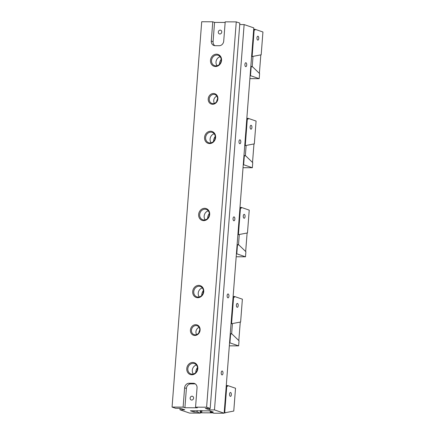 <?xml version="1.0" encoding="UTF-8"?>
<svg xmlns="http://www.w3.org/2000/svg" width="435" height="435" viewBox="0 0 435 435"><rect width="100%" height="100%" fill="white"/><g stroke="black" fill="none" stroke-linecap="round" stroke-linejoin="round"><path stroke-width="0.65" d="M210.295 411.048L210.214 412.075L213.324 412.086L209.746 410.857L190.399 410.787L193.977 412.016L197.088 412.027L200.307 413.13L200.502 410.58M215.26 136.378A7.803 6.824 -71.1 0 0 213.536 141.402M209.268 98.99A4.682 4.094 108.9 0 1 214.933 94.574A4.682 4.094 108.9 0 1 217.56 99.017A4.682 4.094 108.9 0 1 211.894 103.432A4.682 4.094 108.9 0 1 209.268 98.99M208.218 98.865A5.465 4.78 108.9 0 1 215.831 94.216A5.465 4.78 108.9 0 1 215.113 103.563A5.465 4.78 108.9 0 1 208.218 98.865M217.565 98.875A7.803 6.824 -71.1 0 0 216.619 101.649M193.754 291.651A5.465 4.78 108.9 0 1 200.361 286.502A5.465 4.78 108.9 0 1 203.422 291.684A5.465 4.78 108.9 0 1 196.816 296.833A5.465 4.78 108.9 0 1 193.754 291.651M192.705 291.526A6.242 5.459 108.9 0 1 201.405 286.214A6.242 5.459 108.9 0 1 200.584 296.893A6.242 5.459 108.9 0 1 192.705 291.526M187.822 368.717A5.465 4.78 108.9 0 1 194.429 363.568A5.465 4.78 108.9 0 1 197.495 368.749A5.465 4.78 108.9 0 1 190.889 373.899A5.465 4.78 108.9 0 1 187.822 368.717M186.773 368.592A6.242 5.459 108.9 0 1 195.473 363.279A6.242 5.459 108.9 0 1 194.652 373.959A6.242 5.459 108.9 0 1 186.773 368.592M197.468 367.575A7.803 6.824 -71.1 0 0 195.745 372.599M203.401 290.509A7.803 6.824 -71.1 0 0 201.677 295.534M209.327 213.444A7.803 6.824 -71.1 0 0 207.609 218.468M199.681 214.585A5.465 4.78 108.9 0 1 206.288 209.436A5.465 4.78 108.9 0 1 209.039 216.151A5.465 4.78 108.9 0 1 202.748 219.767A5.465 4.78 108.9 0 1 199.681 214.585M198.632 214.46A6.242 5.459 108.9 0 1 207.337 209.148A6.242 5.459 108.9 0 1 206.511 219.827A6.242 5.459 108.9 0 1 198.632 214.46M191.476 330.187A4.682 4.094 108.9 0 1 197.142 325.772A4.682 4.094 108.9 0 1 199.768 330.214A4.682 4.094 108.9 0 1 194.102 334.629A4.682 4.094 108.9 0 1 191.476 330.187M190.427 330.062A5.465 4.78 108.9 0 1 198.045 325.413A5.465 4.78 108.9 0 1 197.327 334.76A5.465 4.78 108.9 0 1 190.427 330.062M199.779 330.073A7.803 6.824 -71.1 0 0 198.828 332.846M200.307 413.13L189.6 413.092L179.938 409.775L184.772 409.797L180.476 408.324L175.642 408.307L172.064 407.078L201.709 21.75L212.769 21.793L211.285 41.059A4.682 4.094 -71.1 0 0 213.911 45.501A4.682 4.094 -71.1 0 0 215.075 45.697L219.218 45.713A4.682 4.094 -71.1 0 0 223.72 41.102L225.205 21.837L236.259 21.88L206.609 407.209L195.554 407.165L197.039 387.9A4.682 4.094 -71.1 0 0 194.407 383.452A4.682 4.094 -71.1 0 0 193.249 383.262L189.1 383.246A4.682 4.094 -71.1 0 0 184.598 387.851L183.119 407.122L172.064 407.078M239.723 24.561L244.133 24.578L253.795 27.889L224.145 413.217L213.699 413.212L210.214 412.075M221.187 59.312A7.803 6.824 -71.1 0 0 219.468 64.336M211.54 60.454A5.465 4.78 108.9 0 1 218.147 55.305A5.465 4.78 108.9 0 1 221.214 60.487A5.465 4.78 108.9 0 1 214.607 65.636A5.465 4.78 108.9 0 1 211.54 60.454M210.491 60.329A6.242 5.459 108.9 0 1 219.196 55.017A6.242 5.459 108.9 0 1 218.375 65.696A6.242 5.459 108.9 0 1 210.491 60.329M205.614 137.52A5.465 4.78 108.9 0 1 212.22 132.37A5.465 4.78 108.9 0 1 215.287 137.552A5.465 4.78 108.9 0 1 208.675 142.702A5.465 4.78 108.9 0 1 205.614 137.52M204.564 137.395A6.242 5.459 108.9 0 1 213.264 132.082A6.242 5.459 108.9 0 1 212.443 142.762A6.242 5.459 108.9 0 1 204.564 137.395M195.261 383.882A4.682 4.094 -71.1 0 0 195.038 383.871L190.889 383.86A4.682 4.094 -71.1 0 0 186.387 388.466L184.908 407.731L197.343 407.78L195.554 407.165M184.908 407.731L183.119 407.122M192.014 396.198A1.952 1.707 108.9 0 1 193.483 398.678A1.952 1.707 108.9 0 1 190.177 397.84A1.952 1.707 108.9 0 1 192.014 396.198M225.156 22.446L214.558 22.402L213.074 41.673A4.682 4.094 -71.1 0 0 214.846 45.691M214.558 22.402L212.769 21.793M220.181 30.135A1.952 1.707 108.9 0 1 221.649 32.614A1.952 1.707 108.9 0 1 218.343 31.777A1.952 1.707 108.9 0 1 220.181 30.135M220.153 56.746A5.465 4.78 -71.1 0 0 216.331 60.454A5.465 4.78 -71.1 0 0 217.076 65.728M216.891 96.151A4.682 4.094 -71.1 0 0 214.411 103.389M214.227 133.811A5.465 4.78 -71.1 0 0 210.404 137.52A5.465 4.78 -71.1 0 0 211.144 142.794M208.294 210.877A5.465 4.78 -71.1 0 0 204.156 216.119A5.465 4.78 -71.1 0 0 205.217 219.86M202.362 287.943A5.465 4.78 -71.1 0 0 198.545 291.651A5.465 4.78 -71.1 0 0 199.284 296.926M199.1 327.348A4.682 4.094 -71.1 0 0 196.62 334.586M196.435 365.008A5.465 4.78 -71.1 0 0 192.613 368.717A5.465 4.78 -71.1 0 0 193.357 373.991M180.046 408.324L179.938 409.775M209.757 408.432L209.648 409.89L214.482 409.906L244.133 24.578M236.259 21.88L239.837 23.104L210.187 408.432L205.353 408.416L209.648 409.89M215.118 137.27L214.982 139.042M203.319 290.618L203.123 293.174M197.387 367.684L197.191 370.239M194.07 410.803L193.977 412.016M197.196 410.569L197.088 412.027M213.623 140.369A1.952 0.908 -89.8 0 1 213.813 141.103M201.764 294.5A1.952 0.908 -89.8 0 1 201.954 295.234M195.832 371.566A1.952 0.908 -89.8 0 1 196.022 372.3M234.106 216.913A1.952 0.908 90.2 0 0 233.965 216.886A1.952 0.908 90.2 0 0 233.051 218.832A1.952 0.908 90.2 0 0 233.954 220.79A1.952 0.908 90.2 0 0 234.856 219.142A1.952 0.908 90.2 0 0 234.106 216.913M240.038 139.847A1.952 0.908 90.2 0 0 239.897 139.82A1.952 0.908 90.2 0 0 238.984 141.767A1.952 0.908 90.2 0 0 239.881 143.724A1.952 0.908 90.2 0 0 240.783 142.076A1.952 0.908 90.2 0 0 240.038 139.847M228.179 293.978A1.952 0.908 90.2 0 0 228.038 293.951A1.952 0.908 90.2 0 0 227.124 295.898A1.952 0.908 90.2 0 0 228.022 297.855A1.952 0.908 90.2 0 0 228.924 296.208A1.952 0.908 90.2 0 0 228.179 293.978M245.965 62.781A1.952 0.908 90.2 0 0 245.824 62.754A1.952 0.908 90.2 0 0 244.91 64.701A1.952 0.908 90.2 0 0 245.813 66.658A1.952 0.908 90.2 0 0 246.716 65.011A1.952 0.908 90.2 0 0 245.965 62.781M222.247 371.044A1.952 0.908 90.2 0 0 222.106 371.017A1.952 0.908 90.2 0 0 221.192 372.964A1.952 0.908 90.2 0 0 222.095 374.921A1.952 0.908 90.2 0 0 222.992 373.273A1.952 0.908 90.2 0 0 222.247 371.044M224.145 413.217L214.482 409.906M210.187 408.432L206.609 407.209M230.311 396.35A1.952 0.908 -89.8 0 1 229.555 394.268A1.952 0.908 -89.8 0 1 230.463 392.473A1.952 0.908 -89.8 0 1 231.366 394.425A1.952 0.908 -89.8 0 1 230.452 396.372A1.952 0.908 -89.8 0 1 230.311 396.35M224.302 411.173L224.601 411.445L224.281 411.445M224.601 411.445L224.264 411.64M200.432 411.553L200.763 411.358L200.443 411.358M200.763 411.358L200.464 411.086M226.238 386.014L227.592 386.323L227.652 385.551L226.276 385.546M212.492 412.858L201.709 412.815L201.883 410.586M201.035 410.586L200.888 412.538L201.704 412.82L200.334 412.815M227.652 385.551L235.525 388.248L233.769 411.064L224.172 412.902M226.771 386.041L224.721 412.625L225.542 412.907M200.888 412.538L200.356 412.51M224.721 412.625L224.194 412.603M200.676 412.51L200.377 412.239M224.389 410.02L224.694 410.292L224.373 410.287M224.694 410.292L224.357 410.488M224.482 408.862L224.781 409.134L224.46 409.134M224.781 409.134L224.444 409.33M224.569 407.709L224.868 407.976L224.547 407.976M224.868 407.976L224.531 408.171M224.656 406.551L224.96 406.823L224.639 406.823M224.96 406.823L224.623 407.019M224.748 405.393L225.047 405.665L224.726 405.665M225.047 405.665L224.71 405.86M224.835 404.24L225.134 404.512L224.813 404.506M225.134 404.512L224.803 404.708M224.928 403.082L225.227 403.354L224.906 403.354M225.227 403.354L224.89 403.549M225.015 401.929L225.314 402.201L224.993 402.196M225.314 402.201L224.977 402.391M225.102 400.771L225.401 401.043L225.08 401.043M225.401 401.043L225.069 401.239M225.194 399.613L225.493 399.885L225.172 399.885M225.493 399.885L225.156 400.08M225.281 398.46L225.58 398.732L225.259 398.726M225.58 398.732L225.243 398.928M225.368 397.302L225.667 397.574L225.346 397.574M225.667 397.574L225.335 397.769M225.46 396.149L225.76 396.421L225.439 396.415M225.76 396.421L225.422 396.617M225.547 394.991L225.847 395.263L225.526 395.263M225.847 395.263L225.509 395.458M225.634 393.833L225.939 394.105L225.618 394.105M225.939 394.105L225.602 394.3M225.727 392.68L226.026 392.952L225.705 392.952M226.026 392.952L225.689 393.148M225.814 391.522L226.113 391.794L225.792 391.794M226.113 391.794L225.776 391.989M225.901 390.369L226.205 390.641L225.885 390.635M226.205 390.641L225.868 390.837M225.993 389.211L226.292 389.483L225.972 389.483M226.292 389.483L225.955 389.678M226.08 388.053L226.379 388.324L226.059 388.324M226.379 388.324L226.048 388.52M226.173 386.9L226.472 387.172L226.151 387.172M226.472 387.172L226.135 387.367M226.559 386.014L226.222 386.209M224.215 412.331L224.514 412.603M237.162 307.284A1.952 0.908 -89.8 0 1 236.406 305.201A1.952 0.908 -89.8 0 1 237.32 303.407A1.952 0.908 -89.8 0 1 238.217 305.359A1.952 0.908 -89.8 0 1 237.303 307.306A1.952 0.908 -89.8 0 1 237.162 307.284M231.154 322.107L231.458 322.378L231.137 322.378M231.458 322.378L231.121 322.574M233.089 296.947L234.443 297.257L234.503 296.485L233.127 296.48M234.503 296.485L242.377 299.182L240.62 321.998L231.023 323.836M233.622 296.974L231.578 323.558L232.393 323.841L231.654 333.699L230.844 333.699M231.578 323.558L231.045 323.537M231.246 320.954L231.545 321.226L231.224 321.22M231.545 321.226L231.208 321.421M231.333 319.796L231.632 320.068L231.311 320.068M231.632 320.068L231.295 320.263M231.42 318.643L231.725 318.909L231.404 318.909M231.725 318.909L231.387 319.105M231.512 317.485L231.811 317.757L231.491 317.757M231.811 317.757L231.474 317.952M231.599 316.327L231.898 316.598L231.578 316.598M231.898 316.598L231.567 316.794M231.692 315.174L231.991 315.446L231.67 315.44M231.991 315.446L231.654 315.641M231.779 314.016L232.078 314.287L231.757 314.287M232.078 314.287L231.741 314.483M231.866 312.863L232.165 313.135L231.844 313.129M232.165 313.135L231.833 313.33M231.958 311.705L232.257 311.977L231.937 311.977M232.257 311.977L231.92 312.172M232.045 310.546L232.344 310.818L232.024 310.818M232.344 310.818L232.007 311.014M232.132 309.394L232.431 309.666L232.111 309.666M232.431 309.666L232.1 309.861M232.225 308.236L232.524 308.507L232.203 308.507M232.524 308.507L232.187 308.703M232.312 307.083L232.611 307.355L232.29 307.349M232.611 307.355L232.274 307.55M232.399 305.925L232.703 306.196L232.382 306.196M232.703 306.196L232.366 306.392M232.491 304.766L232.79 305.038L232.469 305.038M232.79 305.038L232.453 305.234M232.578 303.614L232.877 303.886L232.556 303.886M232.877 303.886L232.54 304.081M232.665 302.455L232.97 302.727L232.649 302.727M232.97 302.727L232.633 302.923M232.758 301.303L233.057 301.575L232.736 301.569M233.057 301.575L232.72 301.77M232.845 300.145L233.144 300.416L232.823 300.416M233.144 300.416L232.812 300.612M232.937 298.986L233.236 299.258L232.915 299.258M233.236 299.258L232.899 299.454M233.024 297.834L233.323 298.106L233.002 298.106M233.323 298.106L232.986 298.301M233.41 296.947L233.078 297.143M231.067 323.265L231.366 323.537M199.268 331.198L199.6 331.204M199.344 331.921L199.061 331.823M232.094 334.123L231.654 333.699M238.82 340.567L240.261 322.079M230.267 333.629L232.149 334.145L239.038 340.779L238.646 345.863L229.968 342.889A0.783 0.364 90.2 0 0 229.957 342.541L230.648 333.629M229.332 345.83L238.646 345.863M229.957 342.541L229.582 342.541M229.968 342.889L229.555 342.889M244.019 218.218A1.952 0.908 -89.8 0 1 243.263 216.135A1.952 0.908 -89.8 0 1 244.171 214.341A1.952 0.908 -89.8 0 1 245.074 216.298A1.952 0.908 -89.8 0 1 244.16 218.245A1.952 0.908 -89.8 0 1 244.019 218.218M238.01 233.046L238.309 233.318L237.988 233.312M238.309 233.318L237.972 233.513M239.946 207.881L241.3 208.191L241.36 207.419L239.979 207.413M241.36 207.419L249.233 210.121L247.477 232.932L237.874 234.769M240.473 207.908L238.429 234.498L239.245 234.775M238.429 234.498L237.901 234.47M238.097 231.888L238.396 232.159L238.075 232.159M238.396 232.159L238.059 232.355M238.184 230.729L238.489 231.001L238.168 231.001M238.489 231.001L238.152 231.197M238.277 229.577L238.576 229.849L238.255 229.849M238.576 229.849L238.239 230.044M238.364 228.418L238.663 228.69L238.342 228.69M238.663 228.69L238.331 228.886M238.456 227.266L238.755 227.538L238.434 227.532M238.755 227.538L238.418 227.733M238.543 226.108L238.842 226.379L238.521 226.379M238.842 226.379L238.505 226.575M238.63 224.949L238.929 225.221L238.608 225.221M238.929 225.221L238.597 225.417M238.723 223.797L239.022 224.068L238.701 224.068M239.022 224.068L238.684 224.264M238.81 222.638L239.109 222.91L238.788 222.91M239.109 222.91L238.771 223.106M238.897 221.486L239.196 221.758L238.875 221.752M239.196 221.758L238.864 221.953M238.989 220.327L239.288 220.599L238.967 220.599M239.288 220.599L238.951 220.795M239.076 219.169L239.375 219.441L239.054 219.441M239.375 219.441L239.038 219.637M239.163 218.017L239.467 218.288L239.147 218.288M239.467 218.288L239.13 218.484M239.255 216.858L239.554 217.13L239.234 217.13M239.554 217.13L239.217 217.326M239.342 215.706L239.642 215.977L239.321 215.972M239.642 215.977L239.304 216.173M239.429 214.547L239.734 214.819L239.413 214.819M239.734 214.819L239.397 215.015M239.522 213.389L239.821 213.661L239.5 213.661M239.821 213.661L239.484 213.857M239.609 212.236L239.908 212.508L239.587 212.508M239.908 212.508L239.576 212.704M239.701 211.078L240 211.35L239.68 211.35M240 211.35L239.663 211.546M239.788 209.926L240.087 210.197L239.767 210.192M240.087 210.197L239.75 210.393M239.875 208.767L240.174 209.039L239.854 209.039M240.174 209.039L239.843 209.235M240.267 207.881L239.93 208.077M237.918 234.199L238.222 234.47M237.7 244.633L238.505 244.633L239.266 234.769M238.945 245.063L238.505 244.633M245.672 251.501L247.113 233.013M237.124 244.562L239 245.079L245.895 251.713L245.503 256.797L236.825 253.822A0.783 0.364 90.2 0 0 236.814 253.475L237.499 244.562M236.183 256.764L245.503 256.797M236.814 253.475L236.439 253.475M236.825 253.822L236.412 253.822M250.87 129.157A1.952 0.908 -89.8 0 1 250.114 127.074A1.952 0.908 -89.8 0 1 251.028 125.275A1.952 0.908 -89.8 0 1 251.925 127.232A1.952 0.908 -89.8 0 1 251.011 129.179A1.952 0.908 -89.8 0 1 250.87 129.157M244.861 143.98L245.161 144.251L244.84 144.251M245.161 144.251L244.823 144.447M246.797 118.82L248.151 119.125L248.211 118.358L246.835 118.353M248.211 118.358L256.084 121.055L254.328 143.865L244.731 145.709M247.33 118.842L245.28 145.431L246.101 145.709M245.28 145.431L244.753 145.404M244.948 142.821L245.253 143.093L244.932 143.093M245.253 143.093L244.916 143.289M245.041 141.669L245.34 141.94L245.019 141.935M245.34 141.94L245.003 142.136M245.128 140.51L245.427 140.782L245.106 140.782M245.427 140.782L245.095 140.978M245.22 139.352L245.519 139.624L245.199 139.624M245.519 139.624L245.182 139.82M245.307 138.2L245.606 138.471L245.286 138.471M245.606 138.471L245.269 138.667M245.394 137.041L245.693 137.313L245.373 137.313M245.693 137.313L245.362 137.509M245.487 135.889L245.786 136.16L245.465 136.155M245.786 136.16L245.449 136.356M245.574 134.73L245.873 135.002L245.552 135.002M245.873 135.002L245.536 135.198M245.661 133.572L245.96 133.844L245.639 133.844M245.96 133.844L245.628 134.04M245.753 132.419L246.052 132.691L245.731 132.691M246.052 132.691L245.715 132.887M245.84 131.261L246.139 131.533L245.818 131.533M246.139 131.533L245.802 131.729M245.927 130.108L246.232 130.38L245.911 130.375M246.232 130.38L245.895 130.576M246.02 128.95L246.319 129.222L245.998 129.222M246.319 129.222L245.982 129.418M246.107 127.798L246.406 128.064L246.085 128.064M246.406 128.064L246.069 128.26M246.194 126.639L246.498 126.911L246.177 126.911M246.498 126.911L246.161 127.107M246.286 125.481L246.585 125.753L246.264 125.753M246.585 125.753L246.248 125.949M246.373 124.328L246.672 124.6L246.351 124.595M246.672 124.6L246.34 124.796M246.466 123.17L246.765 123.442L246.444 123.442M246.765 123.442L246.427 123.638M246.553 122.017L246.852 122.289L246.531 122.284M246.852 122.289L246.514 122.48M246.64 120.859L246.939 121.131L246.618 121.131M246.939 121.131L246.607 121.327M246.732 119.701L247.031 119.973L246.71 119.973M247.031 119.973L246.694 120.169M247.118 118.82L246.781 119.016M244.774 145.132L245.074 145.404M215.298 137.329L214.754 137.145M244.552 155.567L245.356 155.572L246.118 145.709M245.802 155.996L245.356 155.572M252.528 162.44L253.964 143.947M243.975 155.496L245.851 156.013L252.746 162.647L252.354 167.736L243.676 164.756A0.783 0.364 90.2 0 0 243.665 164.408L244.35 155.496M243.034 167.698L252.354 167.736M243.665 164.408L243.29 164.408M243.676 164.756L243.263 164.756M257.721 40.091A1.952 0.908 -89.8 0 1 256.965 38.008A1.952 0.908 -89.8 0 1 257.879 36.214A1.952 0.908 -89.8 0 1 258.776 38.166A1.952 0.908 -89.8 0 1 257.863 40.112A1.952 0.908 -89.8 0 1 257.721 40.091M251.713 54.913L252.017 55.185L251.696 55.185M252.017 55.185L251.68 55.381M253.648 29.754L255.002 30.064L255.062 29.292L253.687 29.286M255.062 29.292L262.936 31.989L261.185 54.799L251.582 56.642M254.181 29.781L252.137 56.365L252.952 56.648M252.137 56.365L251.604 56.338M251.805 53.761L252.104 54.027L251.783 54.027M252.104 54.027L251.767 54.223M251.892 52.602L252.191 52.874L251.87 52.874M252.191 52.874L251.86 53.07M251.985 51.444L252.284 51.716L251.963 51.716M252.284 51.716L251.947 51.912M252.072 50.291L252.371 50.563L252.05 50.558M252.371 50.563L252.034 50.759M252.159 49.133L252.458 49.405L252.137 49.405M252.458 49.405L252.126 49.601M252.251 47.98L252.55 48.252L252.229 48.247M252.55 48.252L252.213 48.443M252.338 46.822L252.637 47.094L252.316 47.094M252.637 47.094L252.3 47.29M252.425 45.664L252.724 45.936L252.403 45.936M252.724 45.936L252.392 46.132M252.517 44.511L252.817 44.783L252.496 44.783M252.817 44.783L252.479 44.979M252.604 43.353L252.904 43.625L252.583 43.625M252.904 43.625L252.566 43.821M252.691 42.2L252.996 42.472L252.675 42.467M252.996 42.472L252.659 42.668M252.784 41.042L253.083 41.314L252.762 41.314M253.083 41.314L252.746 41.51M252.871 39.884L253.17 40.156L252.849 40.156M253.17 40.156L252.833 40.352M252.958 38.731L253.262 39.003L252.942 39.003M253.262 39.003L252.925 39.199M253.05 37.573L253.349 37.845L253.029 37.845M253.349 37.845L253.012 38.041M253.137 36.42L253.436 36.692L253.116 36.687M253.436 36.692L253.105 36.888M253.23 35.262L253.529 35.534L253.208 35.534M253.529 35.534L253.192 35.73M253.317 34.104L253.616 34.376L253.295 34.376M253.616 34.376L253.279 34.572M253.404 32.951L253.703 33.223L253.382 33.223M253.703 33.223L253.371 33.419M253.496 31.793L253.795 32.065L253.475 32.065M253.795 32.065L253.458 32.261M253.583 30.64L253.882 30.912L253.561 30.907M253.882 30.912L253.545 31.108M253.969 29.754L253.638 29.95M251.626 56.072L251.925 56.343M219.479 64.005L219.773 64.005M251.403 66.501L252.213 66.506L252.969 56.642M252.653 66.93L252.213 66.506M259.38 73.374L260.821 54.881M250.826 66.43L252.708 66.947L259.597 73.586L259.206 78.67L250.527 75.695A0.783 0.364 90.2 0 0 250.517 75.347L251.207 66.435M249.891 78.637L259.206 78.67M250.517 75.347L250.141 75.342M250.527 75.695L250.114 75.69M195.038 383.871L193.249 383.262M190.889 383.86L189.1 383.246M186.387 388.466L184.598 387.851M213.074 41.673L211.285 41.059"/></g></svg>
